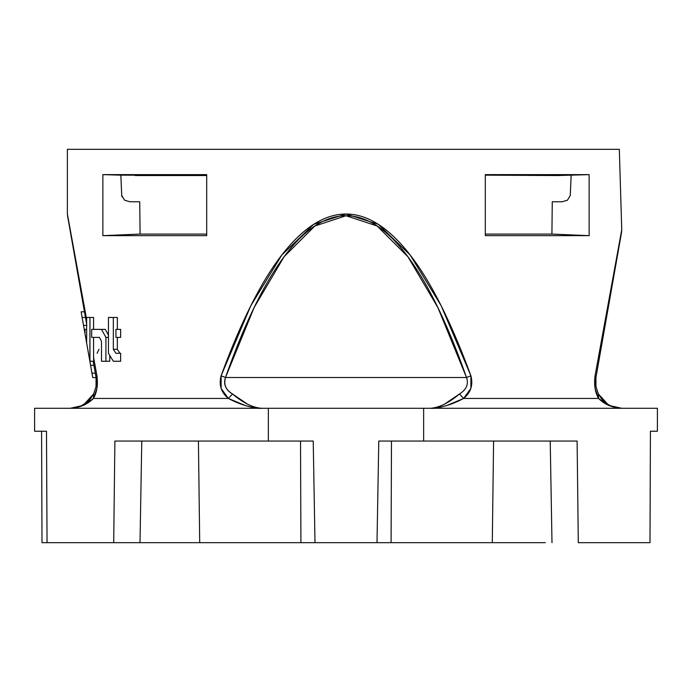 <?xml version="1.0" encoding="UTF-8"?>
<svg xmlns="http://www.w3.org/2000/svg" width="692" height="692" viewBox="0 0 692 692"><rect width="100%" height="100%" fill="white"/><g stroke="black" fill="none" stroke-linecap="round" stroke-linejoin="round"><path stroke-width="1.04" d="M97.062 376.457L93.576 357.357L93.576 337.376L93.576 357.357L96.949 375.799L96.05 377.503L93.186 361.25L96.05 377.503A9.835 3.218 -10 0 1 96.949 375.799L96.932 388.411L93.429 398.445L228.36 398.445L221.137 388.454L221.094 375.799C240.937 321.789 261.187 281.532 281.817 255.019C303.07 227.685 324.462 214.027 346 214.027C367.538 214.027 388.93 227.685 410.183 255.019C430.796 281.497 451.037 321.754 470.906 375.799L470.871 388.411L463.64 398.445L598.571 398.445L595.077 388.454L595.051 375.799L621.745 229.744L619.323 149.325L67.375 149.325L619.323 149.325L621.745 229.744L595.051 375.799A9.835 3.218 10 0 1 595.95 377.503L621.563 232.252L595.95 377.503L595.051 375.799L595.068 388.402M86.189 321.546L67.531 215.731L86.656 319.514L67.375 214.027L67.375 149.325L619.323 149.325M93.576 317.455L93.576 329.383L93.576 317.455L86.656 317.455L86.656 343.111L89.856 361.25L93.697 361.25L89.96 361.25L89.96 317.455L93.576 317.455M105.279 329.383L108.445 335.075L105.279 329.383L91.69 329.383L91.69 337.376L99.414 337.376L101.49 341.355L101.49 361.25L105.911 361.25L105.911 337.376L101.49 329.383L105.911 337.376L108.445 337.376L105.911 337.376L105.911 361.25L101.49 361.25L101.49 341.355L99.414 337.376L91.69 337.376L91.69 329.383L105.279 329.383M109.769 355.506L109.769 361.25L105.911 361.25L109.769 361.25L109.769 355.506M117.329 317.455L117.329 329.383L117.329 317.455L108.445 317.455L108.445 353.292L113.341 361.25L120.642 361.25L120.642 353.292L115.936 353.292L113.341 349.313L113.341 317.455L113.341 349.313L117.329 349.313L119.967 353.292L117.329 349.313L113.341 349.313L115.936 353.292L120.642 353.292L120.642 361.25L113.341 361.25L108.445 353.292L108.445 317.455L117.329 317.455M117.329 337.376L117.329 349.313L117.329 337.376M120.866 175.145L102.857 174.635L120.849 175.145L121.723 195.447L124.543 200.178L129.906 201.77L139.732 201.77L140.087 234.078L206.692 234.078L140.087 234.078L102.857 235.652L206.692 235.652L206.692 174.635L206.692 235.652L102.857 235.652L102.857 174.635L206.692 174.635L102.857 174.635L102.857 235.652L140.087 234.078L139.732 201.77L129.906 201.77L124.543 200.178L121.723 195.447L120.849 175.145L206.674 175.379M589.143 174.635L589.143 235.652L485.308 235.652L485.308 174.635L589.143 174.635L485.308 174.635L485.308 235.652L589.143 235.652L551.913 234.078L485.308 234.078L551.913 234.078L589.143 235.652L589.143 174.635L571.151 175.145L570.277 195.447L567.457 200.178L562.094 201.77L552.268 201.77L551.913 234.078L552.268 201.77L562.207 201.77M93.576 357.357L93.697 361.25L93.576 357.357M206.692 201.77L206.692 200.118M571.151 175.145L556.749 175.552L571.151 175.145L570.277 195.447L567.457 200.178L570.277 195.447M621.563 232.252L621.745 229.744L621.563 232.252M657.236 431.228L650.419 431.228L649.996 542.675L650.419 431.228L657.4 431.228L657.4 408.28L423.642 408.28L423.642 441.055L577.111 441.055L578.296 542.675L649.996 542.675L578.296 542.675L577.111 441.055L378.775 441.055L423.642 441.055L423.642 408.28L654.935 408.28M34.764 431.228L46.485 431.228L47.047 542.675L113.704 542.675L114.889 441.055L268.358 441.055L268.358 408.28L34.6 408.28L34.6 431.228L46.485 431.228L47.047 542.675L42.004 542.675L41.581 431.228L42.004 542.675L311.045 542.675M37.065 408.28L268.358 408.28L268.358 441.055L114.889 441.055L113.704 542.675L199.711 542.675L198.414 441.055L199.711 542.675L314.998 542.675L313.225 441.055L268.358 441.055L313.225 441.055L314.998 542.675L377.002 542.675L378.775 441.055L377.002 542.675L509.494 542.675M380.955 542.675L492.289 542.675L493.586 441.055L492.289 542.675L545.261 542.675M423.642 408.28L268.358 408.28L423.642 408.28M485.308 200.118L485.308 195.576M121.749 195.784L121.956 196.77M485.308 175.145L556.749 175.552L485.308 175.145M84.242 404.223L89.778 399.535L87.131 402.104L81.249 405.841L70.229 408.28L83.092 405.486L93.429 398.445L93.584 393.973L84.147 404.284M247.451 404.137L232.512 393.973C225.557 389.648 223.222 384.164 225.497 377.503L466.503 377.503C447.802 324.314 428.27 284.057 407.917 256.723C387.555 229.398 366.916 215.731 346 215.731C325.084 215.731 304.445 229.398 284.083 256.723C263.73 284.057 244.198 324.314 225.497 377.503L466.503 377.503L437.828 307.456L407.917 256.723L377.166 226.025L346 215.731L314.834 226.025L284.083 256.723L254.172 307.456L225.497 377.503L221.094 375.799L225.497 377.503C223.507 384.7 225.852 390.184 232.512 393.973L228.36 398.445L245.132 405.486C252.995 407.744 258.419 408.678 261.403 408.28C252.615 407.571 242.978 402.805 232.512 393.973L228.36 398.445C239.7 404.517 250.712 407.796 261.403 408.28M466.797 385.937L465.924 387.676M466.503 377.503L470.906 375.799L466.503 377.503C468.787 384.138 466.443 389.622 459.488 393.973C449.022 402.805 439.385 407.571 430.597 408.28C433.581 408.678 439.005 407.744 446.868 405.486L463.64 398.445L459.488 393.973L444.549 404.137M595.587 380.583L596.054 387.183M607.619 404.137L598.416 393.973L598.571 398.445L608.908 405.486L621.771 408.28L608.908 405.486M71.12 408.263L70.229 408.28C79.632 407.796 87.365 404.517 93.429 398.445L228.36 398.445C221.155 392.502 218.724 384.951 221.094 375.799L250.815 305.743L281.817 255.019L313.692 224.32L346 214.027L378.308 224.32L410.183 255.019L441.185 305.743L470.906 375.799C473.276 384.908 470.854 392.459 463.64 398.445L598.571 398.445C604.635 404.517 612.368 407.796 621.771 408.28L610.751 405.841L607.758 404.223L602.222 399.535L598.416 393.973L598.571 398.445C595.085 392.502 593.918 384.951 595.051 375.799M621.468 408.28L611.892 406.334M598.372 393.904L595.959 386.655L595.553 382.226M430.597 408.28C441.288 407.796 452.3 404.517 463.64 398.445L459.488 393.973M95.254 373.187L96.05 377.503L96.05 386.629L93.584 393.973L89.778 399.535L91.863 396.871M93.584 393.973L96.058 386.577L93.584 393.973L93.463 398.384M96.958 388.273L96.958 375.86M96.949 375.799C98.082 384.908 96.915 392.459 93.429 398.445M550.218 441.055L551.991 542.675L550.218 441.055M391.482 441.055L391.084 542.675L391.482 441.055M300.916 542.675L300.518 441.055L300.916 542.675M140.009 542.675L141.782 441.055L140.009 542.675M135.251 175.552L206.692 175.552M567.457 200.178L562.094 201.77M571.134 175.145L556.749 175.552M314.998 542.675L377.002 542.675M615.084 268.972L615.759 265.131M120.642 329.383L120.642 337.376L115.936 337.376L115.936 329.383L115.936 337.376L120.642 337.376L120.642 329.383L115.936 329.383L120.642 329.383M95.332 337.376L99.414 337.376M91.033 367.919L86.941 344.728L92.745 377.633L91.967 373.187L95.288 373.187L91.967 373.187L90.557 365.238L93.887 365.238L90.557 365.238L89.856 361.25L89.96 317.455L86.656 317.455L86.656 343.111L84.978 333.579L84.978 329.401L84.242 329.401L84.978 333.579L84.978 329.401L86.656 329.401L84.242 329.401L86.656 329.383L84.242 329.383L82.14 317.455L85.462 317.455L82.14 317.455L81.146 311.815L83.533 325.387L86.863 325.387M91.967 373.187L83.533 325.387L86.656 325.387M86.18 321.529L86.656 324.219M97.079 353.292L98.965 349.313M607.758 404.223L604.869 402.104M602.222 399.535L600.137 396.871M612.109 406.42L614.375 407.199M616.018 407.623L617.895 407.977M618.873 408.116L619.591 408.185M619.98 408.211L620.88 408.263M598.416 393.973L595.959 386.655M595.95 377.503L595.95 386.629M80.125 406.325L77.305 407.285M75.982 407.623L74.52 407.917M81.249 405.841L70.229 408.28M96.05 377.503L96.05 386.629M84.467 311.815L81.146 311.815M96.067 377.633L92.745 377.633"/></g></svg>
